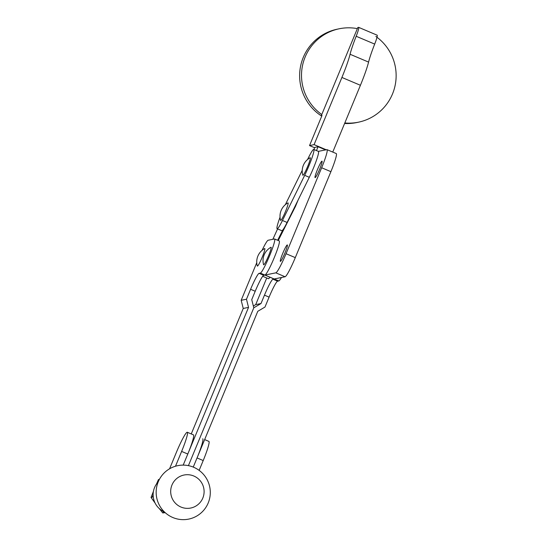 <?xml version="1.0" encoding="UTF-8"?>
<svg xmlns="http://www.w3.org/2000/svg" width="547" height="547" viewBox="0 0 547 547"><rect width="100%" height="100%" fill="white"/><g stroke="black" fill="none" stroke-linecap="round" stroke-linejoin="round"><path stroke-width="0.82" d="M280.556 220.311A9.525 0.998 -67.1 0 0 285.527 211.429A9.525 0.998 -67.1 0 0 287.913 202.916A15.152 15.152 0 0 0 280.556 220.311M302.771 175.149A9.525 0.998 -67.1 0 0 307.749 166.267A9.525 0.998 -67.1 0 0 310.128 157.755A15.152 15.152 0 0 0 302.771 175.149M280.03 217.262A18.523 1.935 -67.1 0 0 277.165 226.273A18.523 1.935 -67.1 0 0 277.138 228.721A18.523 1.935 -67.1 0 0 282.457 220.496L304.679 175.334A18.523 1.935 -67.1 0 0 313.787 149.44A18.523 1.935 -67.1 0 0 308.46 157.666L307.551 159.526M277.138 228.721L281.76 230.677A18.523 1.935 -67.1 0 0 287.086 222.458L309.301 177.296A18.523 1.935 -67.1 0 0 318.416 151.403L313.787 149.44M302.231 170.336L286.245 202.828A18.523 1.935 -67.1 0 0 285.363 204.66M262.704 276.283L268.406 278.697A16.841 1.757 -67.1 0 0 268.536 278.703A16.841 1.757 -67.1 0 0 269.924 277.22M321.732 116.128A47.685 47.302 -101.8 0 1 300.371 67.322A47.685 47.302 -101.8 0 1 337.191 29.203L339.072 28.806A47.685 47.302 -101.8 0 1 357.355 28.622L321.786 114.514A47.685 47.302 -101.8 0 1 302.457 65.845A47.685 47.302 -101.8 0 1 339.072 28.806M375.864 36.451A47.685 47.302 -101.8 0 1 395.194 85.12A47.685 47.302 -101.8 0 1 358.579 122.159A47.685 47.302 -101.8 0 1 344.808 122.966M358.579 122.159L356.699 122.555A47.685 47.302 -101.8 0 1 344.596 123.478M321.786 114.514L321.321 115.636L321.841 115.855M321.321 115.636L321.992 115.499L309.534 145.584L314.087 144.627L341.909 77.455A31.993 3.344 -67.1 0 0 350.073 54.262A30.748 3.214 112.9 0 1 356.179 36.266A11.788 1.231 -67.1 0 0 358.647 27.357A11.788 1.231 -67.1 0 0 358.552 27.35L357.82 27.5L357.355 28.622M314.087 144.627L326.238 149.769M309.534 145.584L314.648 147.745M316.487 150.589L318.087 146.719L314.785 147.41L313.923 149.502M318.087 146.719L325.602 149.899M332.754 152.08L360.418 85.284A31.993 3.344 -67.1 0 0 368.575 62.091A30.748 3.214 112.9 0 1 374.688 44.095A11.788 1.231 -67.1 0 0 377.15 35.186L358.647 27.357M277.644 240.263L282.97 229.699M277.596 228.913L272.85 239.292M295.25 205.857L295.64 206.021M315.147 177.597A8.923 0.93 -67.1 0 0 319.537 169.447A8.923 0.93 -67.1 0 0 322.026 161.16A8.923 0.93 -67.1 0 0 321.957 161.153A8.923 0.93 -67.1 0 0 317.568 169.303A8.923 0.93 -67.1 0 0 315.072 177.597A8.923 0.93 -67.1 0 0 315.147 177.597M280.44 261.391A8.923 0.93 -67.1 0 0 284.83 253.234A8.923 0.93 -67.1 0 0 287.319 244.947A8.923 0.93 -67.1 0 0 287.25 244.94A8.923 0.93 -67.1 0 0 282.861 253.097A8.923 0.93 -67.1 0 0 280.365 261.384A8.923 0.93 -67.1 0 0 280.44 261.391M318.347 151.375L326.86 149.639A20.205 2.113 112.9 0 1 327.017 149.652L336.275 153.563A20.205 2.113 112.9 0 1 330.901 171.662L295.298 257.623A20.205 2.113 112.9 0 1 285.083 276.755L275.825 272.844A20.205 2.113 112.9 0 0 286.047 253.712L295.298 257.623M264.857 275.073L274.047 278.963A18.523 1.935 -67.1 0 0 274.191 278.977L285.083 276.755M327.017 149.652A20.205 2.113 112.9 0 1 321.65 167.751L286.047 253.712M298.122 200.024L295.517 206.322L278.252 240.523M264.796 275.052A18.523 1.935 -67.1 0 0 264.939 275.059L275.825 272.844M268.748 255.346A9.525 0.998 112.9 0 1 263.586 264.68A15.152 15.152 0 0 1 270.943 247.285A9.525 0.998 112.9 0 1 268.748 255.346M264.645 248.57A9.525 0.998 112.9 0 1 262.799 255.757A9.525 0.998 112.9 0 1 257.835 265.78A9.525 0.998 112.9 0 1 257.288 265.965A15.152 15.152 0 0 1 264.645 248.57M204.646 439.597L208.892 441.395A21.381 2.236 112.9 0 1 203.21 460.553L197.043 457.942L193.255 467.09L257.787 311.298L264.98 307.052L269.097 297.117A16.841 1.757 112.9 0 1 277.609 281.179L278.82 280.932A18.523 1.935 -67.1 0 0 281.466 277.493M191.259 433.935L243.237 308.46L241.179 300.296L246.478 299.223L250.588 289.288A16.841 1.757 112.9 0 1 259.1 273.35L260.31 273.103L269.568 277.014L274.191 278.977L272.98 279.223A16.841 1.757 -67.1 0 0 264.468 295.161L261.001 303.537L253.801 307.79L188.421 465.641L253.801 307.79L251.743 299.626L255.217 291.25A16.841 1.757 112.9 0 1 263.729 275.305L264.939 275.059A18.523 1.935 -67.1 0 0 274.047 258.136A18.523 1.935 -67.1 0 0 279.223 240.933L274.601 238.977A18.523 1.935 -67.1 0 0 274.45 238.964L268.153 240.249A18.523 1.935 -67.1 0 0 262.095 250.314M266.731 277.985L255.702 304.617L261.001 303.537M255.702 304.617L253.35 306.005M260.31 273.103A18.523 1.935 -67.1 0 0 269.425 256.181A18.523 1.935 -67.1 0 0 274.601 238.977M241.179 300.296L256.748 262.71M246.478 299.223L248.529 307.387L183.197 465.114L187.792 454.031L181.625 451.419A21.381 2.236 -67.1 0 0 187.306 432.26A21.381 2.236 -67.1 0 0 187.136 432.253A21.381 2.236 -67.1 0 0 176.325 452.499L169.577 468.793M243.237 308.46L248.529 307.387M164.237 511.753A18.523 18.372 -101.5 0 1 158.172 481.982M187.306 432.26L193.474 434.872A21.381 2.236 112.9 0 1 187.792 454.031M197.043 457.942A21.381 2.236 -67.1 0 0 202.725 438.79M202.821 498.057A16.841 16.704 78.5 0 0 193.823 476.013A16.841 16.704 78.5 0 0 171.97 485.011A16.841 16.704 78.5 0 0 180.968 507.048A16.841 16.704 78.5 0 0 202.821 498.057M208.209 502.953A27.275 27.056 78.5 0 0 193.638 467.247A27.275 27.056 78.5 0 0 158.24 481.811A27.275 27.056 78.5 0 0 172.811 517.517A27.275 27.056 78.5 0 0 208.209 502.953M203.21 460.553L199.142 470.379M175.491 466.229L181.625 451.419M159.396 479.363L158.473 479.555L156.497 484.033M153.42 491.384L151.054 497.469L155.116 503.103M153.126 495.124L152.182 497.244L151.054 497.469M159.232 508.519L162.767 512.956L165.18 512.655M162.644 510.966L163.895 512.724L162.767 512.956M163.895 512.724L165.091 512.566M282.457 220.496L287.086 222.458M304.679 175.334L309.301 177.296M350.073 54.262L368.575 62.091M341.909 77.455L360.418 85.284M356.179 36.266L374.688 44.095M321.65 167.751L330.901 171.662M274.191 278.977L278.82 280.932M272.98 279.223L277.609 281.179M264.468 295.161L269.097 297.117M255.217 291.25L250.588 289.288M263.729 275.305L259.1 273.35"/></g></svg>
